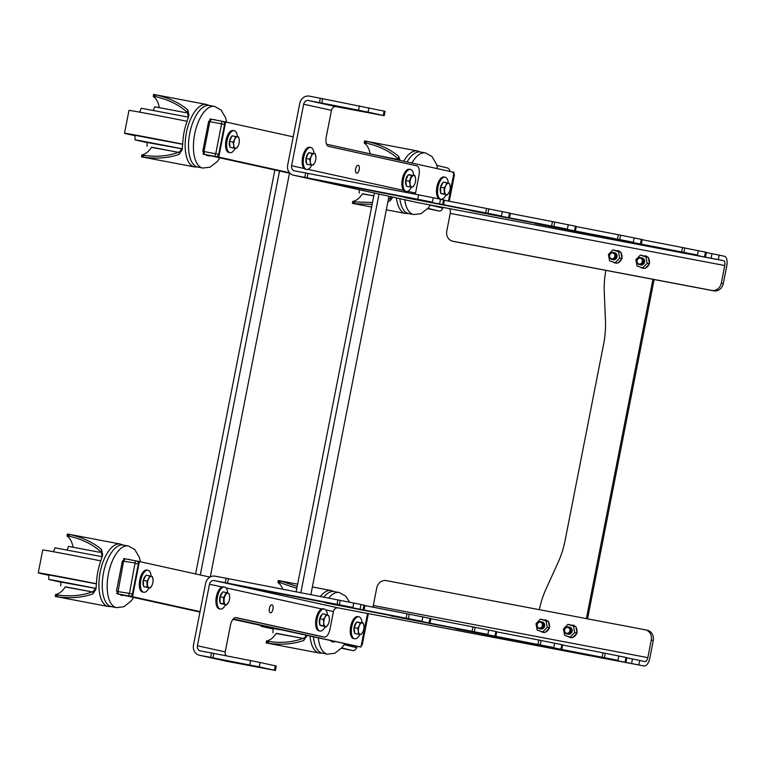 <?xml version="1.0" encoding="UTF-8"?>
<svg xmlns="http://www.w3.org/2000/svg" width="765" height="765" viewBox="0 0 765 765"><rect width="100%" height="100%" fill="white"/><g stroke="black" fill="none" stroke-linecap="round" stroke-linejoin="round"><path stroke-width="1.15" d="M575.031 626L575.423 626.545M567.907 624.345L571.732 625.254A6.044 5.384 102.4 0 1 572.182 625.273L572.975 625.426A6.044 5.384 102.4 0 1 573.406 625.56L574.133 625.904A6.044 5.384 102.4 0 1 574.515 626.153L575.911 626.698L577.059 633.095L572.593 637.666L570.202 637.14L574.678 632.569L573.52 626.172L567.907 624.345L563.442 628.926L564.589 635.323L570.202 637.14M573.97 625.321L574.133 625.904M572.775 624.928L572.975 625.426M569.533 627.185A3.586 3.194 102.4 0 1 568.28 634.242A3.586 3.194 -77.6 0 0 569.829 627.243A3.586 3.194 102.4 0 0 569.782 627.233M574.678 632.569L577.059 633.095M573.52 626.172L575.911 626.698M570.967 625.091L575.232 626.478M571.312 637.379L570.527 637.245A6.044 5.384 102.4 0 1 570.135 637.178A6.044 5.384 102.4 0 1 570.078 637.159L569.313 636.92A6.044 5.384 102.4 0 1 568.902 636.719L568.156 636.48M576.523 633.64L575.978 634.309A6.044 5.384 102.4 0 1 575.72 634.73L575.175 635.419A6.044 5.384 102.4 0 1 574.831 635.772L574.171 636.317A6.044 5.384 102.4 0 1 573.769 636.576L573.128 637.111M575.949 626.946L576.064 627.568M576.15 628.036A6.044 5.384 102.4 0 1 576.188 628.122L576.523 628.916A6.044 5.384 102.4 0 1 576.667 629.394L576.82 630.255A6.044 5.384 102.4 0 1 576.858 630.762L576.829 631.651A6.044 5.384 102.4 0 1 576.82 631.747M576.906 632.225L577.011 632.808M576.016 626.956L576.093 627.73M576.561 628.113L576.523 628.916M576.724 628.954A6.044 5.384 102.4 0 1 576.848 629.385L576.82 630.255M577.02 630.303A6.044 5.384 102.4 0 1 577.059 630.79L576.829 631.651M577.03 631.699A6.044 5.384 102.4 0 1 576.953 632.196L577.049 633.028M576.6 633.563L576.198 634.357A6.044 5.384 102.4 0 1 575.911 634.778L575.72 634.73M575.911 634.778L575.462 635.533M575.328 635.514A6.044 5.384 102.4 0 1 575.031 635.82L574.831 635.772M575.031 635.82L574.515 636.509M574.266 636.432A6.044 5.384 102.4 0 1 573.97 636.614L573.769 636.576M573.97 636.614L573.406 637.216M571.503 637.427L570.929 637.733M570.269 637.207L569.696 637.503M569.074 636.805L568.558 636.958M570.69 630.982A3.586 3.194 102.4 0 1 564.398 629.844A3.586 3.194 102.4 0 1 570.69 630.982M568.319 626.908L568.347 626.918A3.586 3.194 102.4 0 1 568.347 626.918A3.586 3.194 102.4 0 1 566.798 633.917A3.586 3.194 102.4 0 1 566.788 633.917L566.798 633.917M569.868 630.819A2.964 2.639 102.4 0 1 564.666 629.882A2.964 2.639 102.4 0 1 569.868 630.819M568.538 626.965A3.586 3.194 102.4 0 1 567.286 634.022A3.586 3.194 102.4 0 1 566.999 633.956M568.787 627.013A3.586 3.194 102.4 0 1 567.295 634.032A3.586 3.194 102.4 0 1 567.238 634.013M569.036 627.08A3.586 3.194 102.4 0 1 567.783 634.137A3.586 3.194 102.4 0 1 567.496 634.061M569.284 627.128A3.586 3.194 102.4 0 1 567.793 634.137A3.586 3.194 102.4 0 1 567.735 634.128M220.11 602.6A5.824 2.639 -79.2 0 1 219.612 599.932A5.824 2.639 -79.2 0 1 222.424 592.569M229.691 596.996L229.194 593.783L226.344 592.54L223.571 597.551L223.648 603.815L225.532 604.532A5.824 2.639 -79.2 0 1 224.059 600.774A5.824 2.639 -79.2 0 1 225.407 595.132A5.824 2.639 -79.2 0 1 228.228 593.248A5.824 2.639 100.8 0 1 229.682 596.624L229.682 596.624A5.824 2.639 100.8 0 1 229.691 596.996A5.824 2.639 -79.2 0 1 228.659 602.017A5.824 2.639 -79.2 0 1 228.343 602.638A5.824 2.639 -79.2 0 1 225.532 604.532L221.544 603.767A5.824 2.639 -79.2 0 1 221.334 603.767A5.824 2.639 -79.2 0 1 220.626 603.375M221.544 603.767L220.119 603.145L220.043 596.882L222.816 591.871L226.344 592.54M226.497 605.067L228.659 602.017M220.119 603.145L223.648 603.815M220.043 596.882L223.571 597.551M654.142 279.541L587.568 618.837M652.937 279.311L586.373 618.608M605.88 270.37A89.601 79.837 -77.6 0 0 604.283 292.622L605.44 320.698A89.601 79.837 102.4 0 1 603.642 343.963L565.067 540.606A89.601 79.837 102.4 0 1 557.924 562.858L546.239 588.495A89.601 79.837 -77.6 0 0 539.315 609.676M647.152 630.217A8.96 7.985 102.4 0 1 647.353 630.255A8.96 7.985 102.4 0 1 653.272 640.496L649.82 658.082A8.96 4.064 -79.2 0 1 644.178 666.009A8.96 4.064 -79.2 0 1 644.12 665.99L521.778 642.007L617.967 660.338L455.864 628.868L553.793 647.544L390.982 615.94L487.879 634.405L325.068 602.801L421.974 621.266L259.163 589.662L352.904 607.429L214.277 580.568A4.475 3.988 -77.6 0 0 209.495 584.221L222.003 586.975M270.399 612.784A4.035 1.826 100.8 0 0 270.428 612.784A4.035 1.826 100.8 0 0 272.971 609.198A4.035 1.826 100.8 0 0 271.957 604.866A4.035 1.826 100.8 0 0 271.929 604.866A4.035 1.826 100.8 0 0 269.385 608.462A4.035 1.826 100.8 0 0 270.399 612.784M225.302 582.662L226.163 578.264L215.137 576.169A8.96 7.985 -77.6 0 0 205.575 583.475L193.497 645.01A8.96 7.985 -77.6 0 0 199.416 655.251A8.96 7.985 -77.6 0 0 199.617 655.299L210.643 657.384L211.503 652.994L200.478 650.9A4.475 3.988 -77.6 0 1 200.373 650.881A4.475 3.988 -77.6 0 1 197.418 645.756L209.495 584.221M226.163 578.264L228.477 578.703L227.616 583.102M337.088 604.321L337.948 599.923L228.477 578.703M337.948 599.923L360.984 604.513L360.124 608.911M363.136 609.571L363.997 605.172L360.984 604.513M363.997 605.172L364.943 605.411L364.083 609.81M406.158 618.149L407.018 613.76L364.915 605.593M407.018 613.76L430.858 618.55L429.997 622.94M472.072 631.288L472.933 626.898L430.819 618.732M472.933 626.898L496.772 631.689L495.902 636.078M537.977 644.426L538.837 640.037L496.734 631.871M538.837 640.037L562.677 644.828L561.816 649.217M602.16 657.231L603.021 652.832L562.638 645.01M603.021 652.832L626.851 657.623L625.99 662.021M626.812 657.843L639.693 660.434L638.832 664.823M653.272 640.496L651.283 640.056L647.831 657.642A4.475 2.037 -79.2 0 1 645.01 661.601L639.693 660.434M325.632 609.829L333.425 611.551A4.475 3.988 102.4 0 1 338.216 607.898L369.591 613.855A8.96 4.064 -79.2 0 0 369.638 613.865A8.96 4.064 -79.2 0 0 369.696 613.874M651.283 640.056A8.96 7.985 -77.6 0 0 645.373 629.815A8.96 7.985 -77.6 0 0 645.163 629.777L386.315 580.616A8.96 7.985 -77.6 0 0 376.753 587.922L373.301 605.507A4.475 2.037 -79.2 0 1 372.823 607.133M333.425 611.551L329.983 629.136A8.96 4.064 100.8 0 1 324.331 637.054A8.96 4.064 100.8 0 1 324.284 637.044L235.993 617.575M320.468 636.327A8.96 4.064 -79.2 0 1 320.411 636.317A8.96 4.064 -79.2 0 1 320.363 636.298L235.438 617.575M226.22 655.844A4.475 3.988 102.4 0 1 225.226 651.895L230.399 625.512A8.96 4.064 -79.2 0 1 236.041 617.585A8.96 4.064 -79.2 0 1 236.098 617.604M274.434 670.236L275.295 665.837L260.1 662.49L259.239 666.879L275.381 670.465L227.425 661.429A8.96 7.985 102.4 0 1 227.215 661.381A8.96 7.985 102.4 0 1 227.014 661.333M259.239 666.879L210.643 657.384M275.295 665.837L276.251 666.076L275.381 670.465M211.503 652.994L213.817 653.434L212.957 657.833M249.734 664.957L250.604 660.568L213.817 653.434M250.604 660.568L260.1 662.49M429.117 622.729L429.978 618.33M495.031 635.858L495.892 631.469M560.936 648.997L561.806 644.608M625.12 661.802L625.98 657.403M721.319 283.117L723.298 283.547A8.96 7.985 102.4 0 1 713.735 290.853L711.746 290.413A8.96 7.985 -77.6 0 0 721.319 283.117L724.761 265.531A4.475 2.037 100.8 0 0 723.642 260.693L601.29 236.71L697.489 255.041L535.376 223.571L633.305 242.247L470.494 210.643L567.401 229.108L404.589 197.504L501.486 215.969L338.675 184.365L432.416 202.132L293.798 175.271L417.728 202.601L449.103 208.558A4.475 2.037 -79.2 0 1 450.231 213.397L446.779 230.973A8.96 7.985 -77.6 0 0 452.689 241.214A8.96 7.985 -77.6 0 0 452.899 241.262L454.888 241.692A8.96 7.985 102.4 0 1 454.678 241.654A8.96 7.985 102.4 0 1 454.477 241.606M356.643 173.196A4.035 1.826 100.8 0 0 356.672 173.206A4.035 1.826 100.8 0 0 359.215 169.61A4.035 1.826 100.8 0 0 358.202 165.288A4.035 1.826 100.8 0 0 358.173 165.278A4.035 1.826 100.8 0 0 355.629 168.874A4.035 1.826 100.8 0 0 356.643 173.196M304.107 168.491L291.599 165.728L303.667 104.193L331.474 110.323L326.301 136.696A8.96 4.064 -79.2 0 0 328.548 146.364L416.734 165.814A8.96 4.064 100.8 0 1 418.981 175.481L415.529 193.067L407.64 191.327M681.672 251.934L682.533 247.535L642.16 239.713M682.533 247.535L706.372 252.326L705.512 256.724M706.334 252.546L719.205 255.137L718.345 259.526M723.298 283.547L726.75 265.971A8.96 4.064 100.8 0 0 724.503 256.304L719.205 255.137M304.814 177.365L305.675 172.966L294.659 170.872A4.475 3.988 -77.6 0 1 294.554 170.853A4.475 3.988 -77.6 0 1 291.599 165.728M305.675 172.966L307.999 173.406L307.128 177.805M417.738 199.244L418.598 194.845L307.999 173.406M418.598 194.845L440.506 199.216L439.636 203.614M442.648 204.274L443.518 199.875L440.506 199.216M443.518 199.875L444.465 200.114L443.604 204.513M485.679 212.852L486.54 208.463L444.427 200.296M486.54 208.463L510.37 213.253L509.509 217.643M551.584 225.991L552.445 221.601L510.341 213.435M552.445 221.601L576.284 226.392L575.423 230.781M617.498 239.129L618.359 234.74L576.246 226.574M618.359 234.74L642.198 239.531L641.328 243.92M711.746 290.413L452.899 241.262M713.735 290.853L454.888 241.692M415.443 194.234A4.475 3.988 102.4 0 1 415.529 193.067M331.474 110.323A4.475 3.988 102.4 0 1 336.265 106.67L308.458 100.54L319.474 102.634L320.344 98.236L309.318 96.141A8.96 7.985 -77.6 0 0 299.746 103.447L287.678 164.991A8.96 7.985 -77.6 0 0 293.588 175.223A8.96 7.985 -77.6 0 0 293.798 175.271M308.458 100.54A4.475 3.988 -77.6 0 0 303.667 104.193M320.344 98.236L385.082 111.317L384.221 115.716L336.265 106.67M322.658 98.685L321.797 103.074L358.575 110.208L359.435 105.809M321.797 103.074L319.474 102.634M384.221 115.716L383.275 115.477L384.135 111.078M368.94 107.731L368.08 112.13L383.275 115.477M368.08 112.13L358.575 110.208M704.632 256.505L705.493 252.106M508.639 217.432L509.5 213.033M574.544 230.561L575.404 226.172M640.458 243.7L641.319 239.311M547.577 620.788L547.97 621.323M540.453 619.134L544.278 620.042A6.044 5.384 102.4 0 1 544.737 620.061L545.522 620.205A6.044 5.384 102.4 0 1 545.952 620.348L546.679 620.692A6.044 5.384 102.4 0 1 547.061 620.941L548.457 621.486L549.605 627.874L545.139 632.454L542.748 631.928L547.224 627.348L546.067 620.96L540.453 619.134L535.988 623.714L537.135 630.102L542.748 631.928M546.516 620.099L546.679 620.692M545.321 619.717L545.522 620.205M542.079 621.974A3.586 3.194 102.4 0 1 540.826 629.031A3.586 3.194 102.4 0 1 540.721 629.012L540.836 629.031A3.586 3.194 -77.6 0 0 542.375 622.031A3.586 3.194 102.4 0 0 542.328 622.022M547.224 627.348L549.605 627.874M546.067 620.96L548.457 621.486M543.513 619.88L547.778 621.266M543.858 632.167L543.073 632.033A6.044 5.384 102.4 0 1 542.681 631.966A6.044 5.384 102.4 0 1 542.624 631.947L541.859 631.699A6.044 5.384 102.4 0 1 541.448 631.508L540.702 631.259M549.069 628.428L548.524 629.088A6.044 5.384 102.4 0 1 548.266 629.519L547.721 630.207A6.044 5.384 102.4 0 1 547.377 630.561L546.717 631.106A6.044 5.384 102.4 0 1 546.315 631.364L545.674 631.9M548.495 621.735L548.61 622.356M548.696 622.825A6.044 5.384 102.4 0 1 548.735 622.911L549.069 623.705A6.044 5.384 102.4 0 1 549.213 624.173L549.366 625.043A6.044 5.384 102.4 0 1 549.404 625.55L549.375 626.439A6.044 5.384 102.4 0 1 549.366 626.535M549.452 627.013L549.557 627.596M548.562 621.744L548.639 622.519M549.107 622.892L549.069 623.705M549.27 623.743A6.044 5.384 102.4 0 1 549.394 624.163L549.366 625.043M549.566 625.082A6.044 5.384 102.4 0 1 549.605 625.579L549.375 626.439M549.576 626.478A6.044 5.384 102.4 0 1 549.5 626.984L549.595 627.807M549.146 628.352L548.744 629.146M548.457 629.566L548.008 630.322M547.874 630.303A6.044 5.384 102.4 0 1 547.577 630.609L547.377 630.561M547.577 630.609L547.061 631.288M546.812 631.211A6.044 5.384 102.4 0 1 546.516 631.402L546.315 631.364M546.516 631.402L545.952 632.005M544.049 632.215L543.475 632.512M542.825 631.995L542.242 632.282M541.62 631.594L541.104 631.747M647.477 256.753L647.869 257.289M640.353 255.099L644.178 255.998A6.044 5.384 102.4 0 1 644.627 256.026L645.411 256.17A6.044 5.384 102.4 0 1 645.851 256.313L646.568 256.657A6.044 5.384 102.4 0 1 646.961 256.906L648.347 257.442L649.504 263.839L645.038 268.419L642.648 267.893L647.123 263.313L645.966 256.916L640.353 255.099L635.887 259.67L637.035 266.067L642.648 267.893M646.406 256.065L646.568 256.657M645.22 255.682L645.411 256.17M641.969 257.939A3.586 3.194 102.4 0 1 644.541 262.041A3.586 3.194 102.4 0 1 640.726 264.996A3.586 3.194 -77.6 0 0 642.275 257.996A3.586 3.194 102.4 0 0 642.227 257.987M647.123 263.313L649.504 263.839M645.966 256.916L648.347 257.442M643.413 255.845L647.678 257.222M643.748 268.132L642.963 267.989A6.044 5.384 102.4 0 1 642.581 267.922A6.044 5.384 102.4 0 1 642.524 267.913L641.759 267.664A6.044 5.384 102.4 0 1 641.347 267.473L640.601 267.224M648.969 264.394L648.424 265.053A6.044 5.384 102.4 0 1 648.165 265.484L647.62 266.172A6.044 5.384 102.4 0 1 647.276 266.526L646.616 267.061A6.044 5.384 102.4 0 1 646.215 267.32L645.574 267.865M648.395 257.7L648.51 258.312M648.596 258.79A6.044 5.384 102.4 0 1 648.634 258.876L648.969 259.66A6.044 5.384 102.4 0 1 649.112 260.138L649.265 261.008A6.044 5.384 102.4 0 1 649.303 261.506L649.275 262.395A6.044 5.384 102.4 0 1 649.265 262.5M649.342 262.969L649.447 263.562M648.462 257.709L648.538 258.484M649.007 258.857L648.969 259.66M649.169 259.708A6.044 5.384 102.4 0 1 649.294 260.129L649.265 261.008M649.466 261.047A6.044 5.384 102.4 0 1 649.495 261.534L649.275 262.395M649.466 262.443A6.044 5.384 102.4 0 1 649.399 262.95L649.495 263.772M649.036 264.317L648.644 265.111A6.044 5.384 102.4 0 1 648.357 265.522L648.165 265.484M648.357 265.522L647.907 266.287M647.773 266.268A6.044 5.384 102.4 0 1 647.477 266.564L647.276 266.526M647.477 266.564L646.961 267.253M646.712 267.176A6.044 5.384 102.4 0 1 646.406 267.368L646.215 267.32M646.406 267.368L645.851 267.96M643.948 268.18L643.375 268.477M642.715 267.951L642.141 268.247M641.519 267.559L641.003 267.712M620.023 251.542L620.415 252.077M612.899 249.887L616.724 250.786A6.044 5.384 102.4 0 1 617.173 250.815L617.957 250.958A6.044 5.384 102.4 0 1 618.397 251.102L619.124 251.436A6.044 5.384 102.4 0 1 619.507 251.695L620.903 252.23L622.05 258.627L617.585 263.198L615.194 262.672L619.669 258.101L618.512 251.704L612.899 249.887L608.433 254.458L609.581 260.855L615.194 262.672M618.952 250.853L619.124 251.436M617.766 250.471L617.957 250.958M614.524 252.718A3.586 3.194 102.4 0 1 613.272 259.775A3.586 3.194 -77.6 0 0 614.821 252.785A3.586 3.194 102.4 0 0 614.773 252.766M619.669 258.101L622.05 258.627M618.512 251.704L620.903 252.23M615.959 250.633L620.224 252.01M616.294 262.921L615.509 262.778A6.044 5.384 102.4 0 1 615.127 262.711A6.044 5.384 102.4 0 1 615.07 262.701L614.305 262.452A6.044 5.384 102.4 0 1 613.893 262.252L613.148 262.012M621.515 259.182L620.97 259.842A6.044 5.384 102.4 0 1 620.711 260.272L620.166 260.961A6.044 5.384 102.4 0 1 619.822 261.314L619.162 261.85A6.044 5.384 102.4 0 1 618.761 262.108L618.12 262.653M620.941 252.488L621.056 253.1M621.142 253.578A6.044 5.384 102.4 0 1 621.18 253.655L621.515 254.449A6.044 5.384 102.4 0 1 621.658 254.927L621.811 255.787A6.044 5.384 102.4 0 1 621.849 256.294L621.821 257.183A6.044 5.384 102.4 0 1 621.811 257.279M621.888 257.757L621.993 258.341M621.008 252.488L621.084 253.263M621.553 253.645L621.515 254.449M621.716 254.496A6.044 5.384 102.4 0 1 621.84 254.917L621.811 255.787M622.012 255.835A6.044 5.384 102.4 0 1 622.05 256.323L621.821 257.183M622.012 257.231A6.044 5.384 102.4 0 1 621.945 257.738L622.041 258.56M621.582 259.096L621.19 259.89A6.044 5.384 102.4 0 1 620.903 260.31L620.711 260.272M620.903 260.31L620.453 261.066M620.319 261.056A6.044 5.384 102.4 0 1 620.023 261.353L619.822 261.314M620.023 261.353L619.507 262.041M619.258 261.965A6.044 5.384 102.4 0 1 618.952 262.156L618.761 262.108M618.952 262.156L618.397 262.749M616.494 262.959L615.921 263.265M615.261 262.739L614.687 263.036M614.066 262.347L613.549 262.5M540.893 621.706L540.865 621.696A3.586 3.194 102.4 0 1 539.315 628.696A3.586 3.194 102.4 0 1 540.865 621.696A3.586 3.194 102.4 0 1 540.893 621.706A3.586 3.194 102.4 0 1 539.344 628.706A3.586 3.194 102.4 0 1 539.335 628.696L539.344 628.706M542.414 625.607A2.964 2.639 102.4 0 1 537.212 624.661A2.964 2.639 102.4 0 1 542.414 625.607M541.085 621.754A3.586 3.194 102.4 0 1 539.832 628.811A3.586 3.194 102.4 0 1 539.545 628.744M541.333 621.802A3.586 3.194 102.4 0 1 539.841 628.811A3.586 3.194 102.4 0 1 539.784 628.801M541.582 621.859A3.586 3.194 102.4 0 1 540.329 628.916A3.586 3.194 102.4 0 1 540.042 628.849M541.83 621.916A3.586 3.194 102.4 0 1 540.339 628.926A3.586 3.194 102.4 0 1 540.281 628.906M640.764 257.662L640.793 257.671A3.586 3.194 102.4 0 1 639.215 264.661A3.586 3.194 102.4 0 1 640.764 257.662A3.586 3.194 102.4 0 1 640.793 257.671A3.586 3.194 102.4 0 1 639.244 264.671A3.586 3.194 102.4 0 1 639.234 264.661M642.313 261.573A2.964 2.639 102.4 0 1 637.111 260.626A2.964 2.639 102.4 0 1 642.313 261.573M640.984 257.719A3.586 3.194 102.4 0 1 639.731 264.776A3.586 3.194 102.4 0 1 639.435 264.7M641.233 257.767A3.586 3.194 102.4 0 1 639.741 264.776A3.586 3.194 102.4 0 1 639.683 264.767M641.481 257.824A3.586 3.194 102.4 0 1 640.229 264.881A3.586 3.194 102.4 0 1 639.932 264.814M641.73 257.872A3.586 3.194 102.4 0 1 640.238 264.881A3.586 3.194 102.4 0 1 640.181 264.872M615.672 256.514A3.586 3.194 102.4 0 1 609.389 255.376A3.586 3.194 102.4 0 1 615.672 256.514M613.31 252.45L613.339 252.45A3.586 3.194 102.4 0 1 613.339 252.45A3.586 3.194 102.4 0 1 611.79 259.45A3.586 3.194 102.4 0 1 611.78 259.45L611.79 259.45M614.859 256.361A2.964 2.639 102.4 0 1 609.657 255.414A2.964 2.639 102.4 0 1 614.859 256.361M613.53 252.498A3.586 3.194 102.4 0 1 612.277 259.555A3.586 3.194 102.4 0 1 611.99 259.488M613.779 252.555A3.586 3.194 102.4 0 1 612.287 259.565A3.586 3.194 102.4 0 1 612.23 259.545M614.027 252.613A3.586 3.194 102.4 0 1 612.775 259.67A3.586 3.194 102.4 0 1 612.478 259.603M614.276 252.66A3.586 3.194 102.4 0 1 612.727 259.66M310.858 594.673L388.974 196.261M379.038 194.071L300.827 592.732M374.362 193.038L296.122 591.814M210.27 576.934L289.476 173.206M279.541 171.016L200.296 574.974M274.865 169.983L195.611 573.941M116.978 593.009L116.835 593.736L132.527 596.71L139.421 561.548L137.098 561.108M125.173 558.842L123.739 558.565L123.605 559.234M232.942 619.344L360.927 647.085L367.525 613.463M139.421 561.548L209.964 577.106M116.835 593.736L199.961 612.067M132.527 596.71L200.047 611.608M233.277 618.933L360.927 647.085M334.754 641.797A18.37 8.339 -79.2 0 1 332.651 641.902A18.37 8.339 -79.2 0 1 330.767 640.907M322.677 653.234A31.355 14.229 -79.2 0 1 322.495 653.195A31.355 14.229 -79.2 0 1 322.304 653.157A31.355 14.229 -79.2 0 1 313.449 637.092M310.064 636.346A31.805 14.439 -79.2 0 0 319.273 653.042L266.373 643.002L266.43 641.118L267.501 640.764A30.017 13.627 -79.2 0 0 276.28 633.324L303.064 638.412M267.501 640.764C265.809 641.06 266.153 641.309 268.534 641.5C282.065 643.317 293.98 642.122 304.269 637.914L306.545 635.572M296.801 588.361L280.067 582.701C277.781 582.05 277.351 582.222 278.785 583.217A30.017 13.627 -79.2 0 1 282.782 589.232M278.651 582.404L277.953 582.394L278.785 583.217M341.448 648.232L352.34 650.527L341.716 647.926M277.953 582.394L278.297 580.635L279.005 580.645L297.623 584.183M279.139 581.419C277.695 580.463 278.125 580.3 280.411 580.941L297.174 586.439M306.861 635.792L303.772 640.468C293.253 644.159 281.386 645.086 268.18 643.26C265.809 643.059 265.465 642.82 267.148 642.562M344.126 644.685L356.624 647.697C355.515 649.925 354.233 650.881 352.761 650.585L352.34 650.527M323.767 597.169A31.355 14.229 -79.2 0 1 334.19 591.584A31.355 14.229 -79.2 0 1 334.382 591.622M301.152 638.048L276.155 633.497M280.009 629.719L266.287 627.319L273.048 628.868M277.628 629.193L261.008 626.286L273.038 628.954M127.545 559.272A18.37 8.339 -79.2 0 1 128.797 559.339A18.37 8.339 -79.2 0 1 129.763 559.693M123.825 595.275A18.37 8.339 -79.2 0 1 121.721 595.39A18.37 8.339 -79.2 0 1 119.837 594.395M111.747 606.712A31.355 14.229 -79.2 0 1 111.566 606.683A31.355 14.229 -79.2 0 1 111.374 606.645A31.355 14.229 -79.2 0 1 103.476 573.014A31.355 14.229 -79.2 0 1 123.27 545.062A31.355 14.229 -79.2 0 1 123.452 545.101M99.622 552.282L68.554 546.382L67.177 549.911M92.144 591.89L65.35 586.803A30.017 13.627 -79.2 0 1 56.572 594.252C54.879 594.548 55.223 594.788 57.605 594.979C71.135 596.796 83.05 595.61 93.34 591.402L96.189 587.549M102.261 556.576L101.057 552.062C93.072 544.537 82.429 539.239 69.137 536.189C66.851 535.538 66.431 535.71 67.855 536.705A30.017 13.627 -79.2 0 1 73.086 547.118M56.572 594.252L55.797 594.721M67.722 535.883L67.024 535.883L67.855 536.705M67.024 535.883L67.377 534.113L68.085 534.123L120.21 544.03A31.805 14.439 -79.2 0 0 100.1 572.583A31.805 14.439 -79.2 0 0 108.343 606.53L111.279 606.626M68.209 534.907C66.765 533.951 67.196 533.788 69.481 534.429C82.467 537.355 93.158 542.385 101.563 549.509L102.682 554.874L100.024 563.336A31.805 14.439 100.8 0 0 96.686 580.339L95.931 589.279L92.842 593.946C82.324 597.637 70.457 598.565 57.26 596.738C54.879 596.537 54.535 596.308 56.218 596.05M108.343 606.53L55.443 596.48L55.51 594.606M91.867 591.842L65.235 586.975M95.883 588.438L60.846 582.069M95.912 588.371L53.636 580.224L48.817 579.488L60.846 582.155M96.476 583.896L48.797 574.917L48.817 579.488M100.865 560.879A44.8 0.536 -168.9 0 0 66.832 554.233A44.8 0.536 -168.9 0 0 42.735 549.987L38.25 572.851A44.8 0.536 -168.9 0 0 48.797 575.27M96.486 583.762A44.8 0.536 -168.9 0 0 62.348 577.097A44.8 0.536 -168.9 0 0 38.25 572.851M102.223 556.738L55.023 547.836L53.416 551.737M354.654 632.76A5.824 2.639 -79.2 0 1 354.922 624.747A5.824 2.639 -79.2 0 1 356.385 622.576M357.322 622.069A5.824 2.639 -79.2 0 1 357.829 622.06A5.824 2.639 -79.2 0 1 358.039 622.127M358.25 634.166L354.731 633.497L354.147 627.644L356.633 622.022L362.141 622.892A5.824 2.639 -79.2 0 1 363.958 625.923A5.824 2.639 -79.2 0 1 363.997 626.363A5.824 2.639 -79.2 0 1 363.012 631.67A5.824 2.639 -79.2 0 1 362.964 631.756A5.824 2.639 -79.2 0 1 360.239 634.367A5.824 2.639 -79.2 0 1 358.422 631.326L358.25 634.166L360.239 634.367L361.31 634.395L362.964 631.756M359.368 625.588A5.824 2.639 -79.2 0 1 362.141 622.892L360.152 622.691L359.368 625.588A5.824 2.639 100.8 0 0 358.422 631.326L357.676 628.314L359.368 625.588M363.987 626.277L363.212 622.911M356.633 622.022L360.152 622.691M354.147 627.644L357.676 628.314M306.622 163.49A5.824 2.639 -79.2 0 1 306.794 155.534A5.824 2.639 -79.2 0 1 308.257 153.306M309.098 152.78A5.824 2.639 -79.2 0 1 309.758 152.732A5.824 2.639 -79.2 0 1 309.988 152.799M310.236 164.924L306.708 164.255L306.057 158.479L308.486 152.77L314.004 153.555A5.824 2.639 -79.2 0 1 315.878 156.481A5.824 2.639 -79.2 0 1 315.926 157.045A5.824 2.639 -79.2 0 1 314.989 162.218A5.824 2.639 -79.2 0 1 314.903 162.429A5.824 2.639 -79.2 0 1 312.235 165.049A5.824 2.639 -79.2 0 1 310.361 162.123L310.236 164.924L312.235 165.049L313.325 164.991L314.989 162.218M311.25 156.385A5.824 2.639 -79.2 0 1 314.004 153.555L312.005 153.44L311.25 156.385A5.824 2.639 100.8 0 0 310.361 162.123L309.576 159.149L311.25 156.385M315.916 156.968L315.094 153.507M308.486 152.77L312.005 153.44M306.057 158.479L309.576 159.149M362.075 622.7A11.198 5.087 100.8 0 0 358.823 616.781A11.198 5.087 100.8 0 0 358.336 616.743A11.198 5.087 100.8 0 0 351.651 627.357A11.198 5.087 100.8 0 0 354.644 638.785A11.198 5.087 100.8 0 0 355.132 638.823A11.198 5.087 100.8 0 0 359.904 634.338M358.823 616.781L357.733 616.571A11.198 5.087 100.8 0 0 357.245 616.533A11.198 5.087 100.8 0 0 350.552 627.157A11.198 5.087 100.8 0 0 353.554 638.574L354.644 638.785M319.072 630.848A11.198 5.087 -79.2 0 1 318.938 630.829A11.198 5.087 -79.2 0 1 318.814 630.8A11.198 5.087 -79.2 0 1 316.06 618.732A11.198 5.087 -79.2 0 1 323.117 608.816L324.217 609.026A11.198 5.087 -79.2 0 1 324.341 609.055A11.198 5.087 -79.2 0 1 327.477 615.031M325.135 626.898A11.198 5.087 -79.2 0 1 320.038 631.029A11.198 5.087 -79.2 0 1 319.913 631.001A11.198 5.087 -79.2 0 1 317.159 618.942A11.198 5.087 -79.2 0 1 324.217 609.026M227.769 593.057A11.198 5.087 100.8 0 0 224.585 587.051A11.198 5.087 100.8 0 0 224.518 587.042A11.198 5.087 100.8 0 0 217.442 597.016A11.198 5.087 100.8 0 0 220.272 609.036A11.198 5.087 100.8 0 0 220.339 609.045A11.198 5.087 100.8 0 0 225.455 604.866M224.518 587.042L223.418 586.832A11.198 5.087 100.8 0 0 216.352 596.815A11.198 5.087 100.8 0 0 219.172 608.825A11.198 5.087 100.8 0 0 219.239 608.835A11.198 5.087 100.8 0 0 219.306 608.844M313.994 153.296A11.198 5.087 100.8 0 0 310.82 147.463A11.198 5.087 100.8 0 0 310.762 147.454A11.198 5.087 100.8 0 0 303.686 157.437A11.198 5.087 100.8 0 0 306.516 169.447A11.198 5.087 100.8 0 0 306.574 169.457A11.198 5.087 100.8 0 0 311.824 165.03M309.729 147.263A11.198 5.087 100.8 0 0 309.662 147.243A11.198 5.087 100.8 0 0 302.586 157.227A11.198 5.087 100.8 0 0 305.417 169.237M306.574 169.457L305.484 169.247A11.198 5.087 100.8 0 0 305.551 169.266M405.192 191.24A11.198 5.087 -79.2 0 1 405.182 191.24A11.198 5.087 -79.2 0 1 402.285 179.278A11.198 5.087 -79.2 0 1 409.361 169.237A11.198 5.087 -79.2 0 1 409.371 169.237L410.461 169.438A11.198 5.087 -79.2 0 1 413.693 175.233M411.522 187.033A11.198 5.087 -79.2 0 1 406.282 191.451A11.198 5.087 -79.2 0 1 406.272 191.451A11.198 5.087 -79.2 0 1 403.385 179.488A11.198 5.087 -79.2 0 1 410.461 169.438A11.198 5.087 -79.2 0 1 410.47 169.438M213.789 119.684A18.37 8.339 -79.2 0 1 215.042 119.751A18.37 8.339 -79.2 0 1 216.007 120.105M210.069 155.687A18.37 8.339 -79.2 0 1 207.965 155.802A18.37 8.339 -79.2 0 1 206.081 154.807M197.992 167.133A31.355 14.229 -79.2 0 1 197.81 167.095A31.355 14.229 -79.2 0 1 197.619 167.057A31.355 14.229 -79.2 0 1 189.72 133.426A31.355 14.229 -79.2 0 1 209.514 105.474A31.355 14.229 -79.2 0 1 209.696 105.513M185.866 112.694L154.798 106.794L153.421 110.323M178.379 152.311L151.594 147.224A30.017 13.627 -79.2 0 1 142.816 154.664C141.123 154.96 141.468 155.209 143.849 155.391C157.38 157.217 169.294 156.022 179.584 151.814L182.433 147.961M188.506 116.988L187.301 112.474C179.316 104.948 168.673 99.66 155.381 96.6C153.096 95.95 152.665 96.122 154.1 97.117A30.017 13.627 -79.2 0 1 159.33 107.53M142.816 154.664L142.041 155.142M153.966 96.294L153.268 96.294L154.1 97.117M153.268 96.294L153.612 94.535L154.329 94.544L206.454 104.442A31.805 14.439 -79.2 0 0 186.335 132.995A31.805 14.439 -79.2 0 0 194.587 166.942L197.523 167.038M154.454 95.319C153.01 94.363 153.44 94.2 155.725 94.841C168.711 97.777 179.402 102.797 187.808 109.93L188.926 115.286L186.268 123.758A31.805 14.439 100.8 0 0 182.931 140.75L182.175 149.691L179.087 154.367C168.568 158.049 156.701 158.986 143.495 157.16C141.123 156.959 140.779 156.72 142.462 156.462M194.587 166.942L141.688 156.892L141.745 155.018M178.111 152.254L151.48 147.387M182.127 148.85L147.09 142.481M182.156 148.783L139.871 140.636L135.061 139.899L147.09 142.577M182.72 144.317L135.042 135.338L135.061 139.899M187.109 121.3A44.8 0.536 -168.9 0 0 153.077 114.654A44.8 0.536 -168.9 0 0 128.979 110.409L124.494 133.263A44.8 0.536 -168.9 0 0 135.042 135.692M182.73 144.174A44.8 0.536 -168.9 0 0 148.592 137.509A44.8 0.536 -168.9 0 0 124.494 133.263M188.467 117.15L141.267 108.248L139.66 112.149M408.921 213.645A31.355 14.229 -79.2 0 1 408.74 213.617A31.355 14.229 -79.2 0 1 408.548 213.578A31.355 14.229 -79.2 0 1 399.818 198.651M395.161 158.9L398.728 159.579M371.618 207.019L352.617 203.413L352.675 201.539L353.746 201.176A30.017 13.627 -79.2 0 0 362.524 193.736L373.798 195.878M388.496 198.671L389.309 198.823M388.4 199.168L392.196 196.968M399.072 160.201L398.23 158.996C390.246 151.46 379.603 146.172 366.311 143.122C364.025 142.472 363.595 142.644 365.029 143.638A30.017 13.627 -79.2 0 1 370.212 153.841M353.746 201.176C352.053 201.482 352.397 201.721 354.769 201.912L372.498 202.515M364.895 142.816L364.197 142.806L365.029 143.638M427.692 208.644L438.584 210.949L427.96 208.338M364.197 142.806L364.542 141.047L365.249 141.056L417.384 150.963A31.805 14.439 -79.2 0 0 403.71 161.224M365.383 141.841C363.939 140.884 364.36 140.722 366.655 141.353C379.641 144.289 390.332 149.318 398.728 156.442L400.047 160.421M392.885 197.121L390.016 200.879L387.922 201.587M372.125 204.437L354.425 203.672C352.053 203.471 351.709 203.241 353.392 202.974M430.37 205.096L442.859 208.109C441.759 210.337 440.477 211.303 439.005 211.006L438.584 210.949M407.047 161.96A31.355 14.229 -79.2 0 1 420.434 151.996A31.355 14.229 -79.2 0 1 420.626 152.034M398.756 159.636L377.317 155.4M373.817 195.783L362.4 193.908M203.222 153.43L203.079 154.148L218.771 157.131L225.665 121.96L223.342 121.52M211.417 119.254L209.983 118.986L209.849 119.646M451.78 171.895A2.687 2.391 -77.6 0 1 453.559 174.975L448.433 201.08L454.075 172.335L326.559 144.212M218.771 157.131L289.533 172.737M203.079 154.148L290.098 173.339M225.665 121.96L293.196 136.849M448.328 183.237A11.198 5.087 100.8 0 0 445.67 177.394A11.198 5.087 100.8 0 0 445.067 177.193A11.198 5.087 100.8 0 0 438.125 186.574A11.198 5.087 100.8 0 0 440.296 199.005A11.198 5.087 100.8 0 0 440.889 199.196A11.198 5.087 100.8 0 0 446.043 194.96M445.067 177.193L443.977 176.983A11.198 5.087 100.8 0 0 437.025 186.364A11.198 5.087 100.8 0 0 439.196 198.795A11.198 5.087 100.8 0 0 439.789 198.996L440.889 199.196M321.281 625.77A5.824 2.639 -79.2 0 1 321.042 625.751A5.824 2.639 -79.2 0 1 320.267 625.292M319.799 624.546A5.824 2.639 -79.2 0 1 319.311 621.83A5.824 2.639 -79.2 0 1 322.17 614.534M326.148 627.09L319.799 625.062L319.77 618.77L322.572 613.817L326.1 614.486L325.154 617.049A5.824 2.639 -79.2 0 1 327.965 615.251A5.824 2.639 -79.2 0 1 329.38 618.617A5.824 2.639 -79.2 0 1 329.399 619.076A5.824 2.639 -79.2 0 1 328.357 624.001A5.824 2.639 -79.2 0 1 328.003 624.699A5.824 2.639 -79.2 0 1 325.192 626.497L326.148 627.09L328.357 624.001M323.767 622.672A5.824 2.639 -79.2 0 1 325.154 617.049L323.299 619.44L323.767 622.672A5.824 2.639 100.8 0 0 325.192 626.497L323.327 625.732L323.767 622.672M329.399 619.076L328.931 615.844L326.1 614.486M319.77 618.77L323.299 619.44M319.799 625.062L323.327 625.732M143.562 585.952A5.824 2.639 -79.2 0 1 142.998 583.379A5.824 2.639 -79.2 0 1 145.723 575.854M144.958 587.004A5.824 2.639 -79.2 0 1 144.728 586.985A5.824 2.639 -79.2 0 1 144.203 586.755M153.067 580.004L152.512 576.829L151.508 576.428A5.824 2.639 100.8 0 1 153.067 579.851L153.067 579.851A5.824 2.639 100.8 0 1 153.067 580.004A5.824 2.639 -79.2 0 1 152.044 585.244A5.824 2.639 -79.2 0 1 151.824 585.684A5.824 2.639 -79.2 0 1 149.022 587.788L143.581 586.545L143.361 580.377L146.067 575.184L149.596 575.854L148.697 578.541A5.824 2.639 -79.2 0 1 151.508 576.428L149.596 575.854M147.454 584.221A5.824 2.639 -79.2 0 1 148.697 578.541L146.89 581.046L147.109 587.214L149.022 587.788A5.824 2.639 -79.2 0 1 147.454 584.221M150.017 588.189L152.044 585.244M143.581 586.545L147.109 587.214M143.361 580.377L146.89 581.046M151.164 576.322A11.198 5.087 100.8 0 0 147.97 570.279A11.198 5.087 100.8 0 0 147.903 570.26A11.198 5.087 100.8 0 0 140.827 580.243A11.198 5.087 100.8 0 0 143.657 592.253A11.198 5.087 100.8 0 0 143.724 592.273A11.198 5.087 100.8 0 0 148.898 587.979M146.87 570.068A11.198 5.087 100.8 0 0 146.804 570.049A11.198 5.087 100.8 0 0 139.737 580.033A11.198 5.087 100.8 0 0 142.558 592.043A11.198 5.087 100.8 0 0 142.625 592.062A11.198 5.087 100.8 0 0 142.692 592.072M229.94 146.612A5.824 2.639 -79.2 0 1 230.275 138.561A5.824 2.639 -79.2 0 1 231.738 136.438M232.751 135.95A5.824 2.639 -79.2 0 1 233.143 135.96A5.824 2.639 -79.2 0 1 233.335 136.017M233.535 148.008L230.007 147.339L229.481 141.429L231.996 135.864L237.504 136.792A5.824 2.639 -79.2 0 1 239.282 139.909A5.824 2.639 -79.2 0 1 239.311 140.263A5.824 2.639 -79.2 0 1 238.288 145.646A5.824 2.639 -79.2 0 1 238.288 145.656A5.824 2.639 -79.2 0 1 235.505 148.257A5.824 2.639 -79.2 0 1 233.727 145.14L233.535 148.008L235.505 148.257L236.576 148.343L238.288 145.656M234.721 139.402A5.824 2.639 -79.2 0 1 237.504 136.792L235.524 136.533L234.721 139.402A5.824 2.639 100.8 0 0 233.727 145.14L233.009 142.099L234.721 139.402M239.302 140.158L238.565 136.878M231.996 135.864L235.524 136.533M229.481 141.429L233.009 142.099M237.399 136.648A11.198 5.087 100.8 0 0 234.214 130.691A11.198 5.087 100.8 0 0 234.147 130.681A11.198 5.087 100.8 0 0 227.071 140.655A11.198 5.087 100.8 0 0 229.902 152.665A11.198 5.087 100.8 0 0 229.969 152.684A11.198 5.087 100.8 0 0 235.228 148.228M233.115 130.48A11.198 5.087 100.8 0 0 233.048 130.471A11.198 5.087 100.8 0 0 225.971 140.454A11.198 5.087 100.8 0 0 228.802 152.465A11.198 5.087 100.8 0 0 228.869 152.474A11.198 5.087 100.8 0 0 228.936 152.484M406.349 185.513A5.824 2.639 -79.2 0 1 406.464 177.604A5.824 2.639 -79.2 0 1 407.917 175.328M408.711 174.803A5.824 2.639 -79.2 0 1 409.457 174.726A5.824 2.639 -79.2 0 1 409.686 174.793L413.664 175.548A5.824 2.639 -79.2 0 1 415.567 178.388L414.764 175.434M409.973 186.966L413.081 186.928L414.726 184.126A5.824 2.639 -79.2 0 1 414.601 184.422A5.824 2.639 -79.2 0 1 411.981 187.033A5.824 2.639 -79.2 0 1 410.078 184.193L409.973 186.966L406.454 186.297L405.737 180.578L408.137 174.812L409.686 174.793M410.92 178.455A5.824 2.639 -79.2 0 1 413.664 175.548L411.656 175.481L409.265 181.248L410.078 184.193A5.824 2.639 -79.2 0 1 410.92 178.455M414.726 184.126A5.824 2.639 100.8 0 0 415.625 179.029A5.824 2.639 100.8 0 0 415.567 178.388L415.625 178.972M405.737 180.578L409.265 181.248M408.137 174.812L411.656 175.481M440.707 192.828A5.824 2.639 -79.2 0 1 440.171 190.217A5.824 2.639 -79.2 0 1 442.925 182.759M442.132 193.937A5.824 2.639 -79.2 0 1 441.893 193.918A5.824 2.639 -79.2 0 1 441.29 193.621M450.241 187.023L449.705 183.83L448.72 183.38A5.824 2.639 100.8 0 1 450.231 186.784L450.231 186.784A5.824 2.639 100.8 0 1 450.241 187.023A5.824 2.639 -79.2 0 1 449.208 192.168A5.824 2.639 -79.2 0 1 448.959 192.694A5.824 2.639 -79.2 0 1 446.148 194.712L440.716 193.411L440.564 187.205L443.289 182.08L446.817 182.749L445.909 185.398A5.824 2.639 -79.2 0 1 448.72 183.38L446.817 182.749M444.618 191.059A5.824 2.639 -79.2 0 1 445.909 185.398L444.082 187.874L444.245 194.081L446.148 194.712A5.824 2.639 -79.2 0 1 444.618 191.059M447.133 195.161L449.208 192.168M440.716 193.411L444.245 194.081M440.564 187.205L444.082 187.874M136.6 560.994L137.069 561.099A2.687 2.391 102.4 0 1 138.905 564.188L133.043 594.08A2.687 2.391 102.4 0 1 130.174 596.27L119.187 594.185A2.687 2.391 102.4 0 1 119.063 594.156M361.099 646.224A2.687 2.391 -77.6 0 0 362.046 644.579L361.443 644.446L367.315 614.553A2.687 2.391 -77.6 0 0 367.315 613.425M348.065 644.656A2.687 2.391 -77.6 0 0 348.132 644.675L347.568 644.541A2.687 2.391 -77.6 0 0 347.597 644.551L359.168 646.769A2.687 2.391 -77.6 0 0 359.445 646.798M222.835 121.406L223.313 121.511A2.687 2.391 102.4 0 1 225.149 124.599L219.287 154.492A2.687 2.391 102.4 0 1 216.409 156.682L205.431 154.597A2.687 2.391 102.4 0 1 205.307 154.568M338.216 607.898L214.277 580.568M644.12 665.99L369.591 613.855M647.831 657.642L373.301 605.507M225.924 587.845L321.711 608.969M225.226 651.895L197.418 645.756M320.363 636.298L324.284 637.044M227.425 661.429L199.617 655.299M340.234 600.372L339.364 604.761M352.904 607.429L353.765 603.03M409.304 614.199L408.434 618.598M421.974 621.266L422.835 616.867M475.208 627.338L474.348 631.737M487.879 634.405L488.749 630.006M541.123 640.477L540.262 644.876M553.793 647.544L554.654 643.145M605.297 653.281L604.436 657.68M617.967 660.338L618.828 655.949M631.603 663.351L632.464 658.952M723.642 260.693L449.103 208.558M724.761 265.531L450.231 213.397M403.815 190.475L307.932 169.333M711.125 258.054L711.986 253.655M684.809 247.984L683.948 252.383M697.489 255.041L698.349 250.652M432.416 202.132L433.277 197.733M488.816 208.902L487.955 213.301M501.486 215.969L502.347 211.57M554.73 222.041L553.86 226.44M567.401 229.108L568.261 224.709M620.635 235.18L619.774 239.579M633.305 242.247L634.175 237.848M344.585 643.958L341.888 647.726L334.707 653.3L327.41 654.132A31.355 14.229 -79.2 0 1 327.229 654.094A31.355 14.229 -79.2 0 1 318.383 638.182M320.325 596.509A31.805 14.439 -79.2 0 1 331.14 590.542L312.311 586.965M280.411 580.941L280.067 582.701M303.772 640.468L304.269 637.914M268.534 641.5L268.18 643.26M328.673 598.125A31.355 14.229 -79.2 0 1 339.115 592.512A31.355 14.229 -79.2 0 1 339.297 592.55M133.655 597.446L130.958 601.204L123.777 606.779L116.481 607.62A31.355 14.229 -79.2 0 1 116.299 607.582A31.355 14.229 -79.2 0 1 108.391 573.941A31.355 14.229 -79.2 0 1 128.185 546A31.355 14.229 -79.2 0 1 128.367 546.038M101.057 552.062L101.563 549.509M69.481 534.429L69.137 536.189M92.842 593.946L93.34 591.402M57.605 594.979L57.26 596.738M219.899 157.858L217.203 161.625L210.021 167.2L202.725 168.032A31.355 14.229 -79.2 0 1 202.543 167.994A31.355 14.229 -79.2 0 1 194.635 134.363A31.355 14.229 -79.2 0 1 214.43 106.412A31.355 14.229 -79.2 0 1 214.611 106.45M187.301 112.474L187.808 109.93M155.725 94.841L155.381 96.6M179.087 154.367L179.584 151.814M143.849 155.391L143.495 157.16M430.427 205.01L428.132 208.137L420.941 213.712L413.655 214.544A31.355 14.229 -79.2 0 1 413.463 214.506A31.355 14.229 -79.2 0 1 404.762 199.742M386.315 209.811L405.517 213.454A31.805 14.439 -79.2 0 1 396.423 197.906M398.23 158.996L398.728 156.442M366.655 141.353L366.311 143.122M390.016 200.879L390.513 198.336M354.769 201.912L354.425 203.672M411.886 163.031A31.355 14.229 -79.2 0 1 425.359 152.933A31.355 14.229 -79.2 0 1 425.541 152.971M119.187 594.185L118.594 594.051A2.687 2.391 102.4 0 1 118.527 594.032L119.13 594.166M124.064 560.86A2.238 1.014 -79.2 0 1 125.479 558.88A2.238 1.014 -79.2 0 1 125.489 558.88L136.447 560.965A2.687 2.391 102.4 0 1 138.312 564.054L132.441 593.946A2.687 2.391 102.4 0 1 129.572 596.136L118.594 594.051A2.238 1.014 -79.2 0 1 118.03 591.632L129.495 593.353L135.051 562.944L123.586 561.223L118.03 591.632M138.905 564.188L135.357 563.461M133.043 594.08L129.495 593.353M130.174 596.27L129.572 596.136A2.238 1.014 -79.2 0 1 129.017 593.716M135.051 562.944A2.238 1.014 -79.2 0 1 136.457 560.965A2.238 1.014 -79.2 0 1 136.476 560.965L125.479 558.88L122.381 561.013L116.519 590.905L117.724 591.115M123.586 561.223L122.381 561.013M361.061 646.415L362.275 644.637L367.908 614.687A2.687 2.391 -77.6 0 0 367.908 613.54M367.315 614.553L368.147 614.744L362.275 644.637M347.597 644.551L348.19 644.685A2.238 1.014 100.8 0 0 348.199 644.685L348.132 644.675A2.687 2.391 -77.6 0 0 348.19 644.685L359.168 646.769A2.238 1.014 100.8 0 0 359.187 646.769A2.238 1.014 100.8 0 0 359.206 646.779M348.199 644.685A2.238 1.014 100.8 0 0 348.218 644.685L359.493 646.808M209.83 121.645L203.968 151.537L215.73 153.765L221.601 123.873L208.625 121.425L211.723 119.292A2.238 1.014 100.8 0 0 211.723 119.292L222.692 121.377A2.687 2.391 102.4 0 1 224.556 124.466L218.685 154.358A2.687 2.391 102.4 0 1 215.816 156.548L204.838 154.463A2.687 2.391 102.4 0 1 204.771 154.454L205.374 154.587M225.149 124.599L221.601 123.873M219.287 154.492L215.73 153.765M216.409 156.682L215.816 156.548A2.238 1.014 100.8 0 1 215.252 154.128M205.431 154.597L204.838 154.463A2.238 1.014 100.8 0 1 204.274 152.044M203.968 151.537L202.763 151.317L204.771 154.454M221.295 123.366A2.238 1.014 100.8 0 1 222.701 121.377A2.238 1.014 100.8 0 0 222.701 121.377L211.723 119.292A2.238 1.014 100.8 0 0 210.308 121.272M449.036 201.195L454.152 175.099A2.687 2.391 -77.6 0 0 453.894 173.225M453.559 174.975L454.391 175.156L449.275 201.243M644.178 666.009L369.638 613.865M199.416 655.251L227.215 661.381M320.411 636.317L324.331 637.054M647.353 630.255L645.373 629.815M417.527 202.562L293.588 175.223M454.678 241.654L452.689 241.214M349.653 602.227L345.723 596.098L339.459 592.588L334.19 591.584M327.41 654.132L322.495 653.195M356.624 647.697L356.882 646.339M333.913 591.536L331.14 590.542M319.273 653.042L322.208 653.138M261.008 626.286L261.008 625.531M272.981 632.741L273.048 628.428M140.435 561.768L139.297 557.245L134.793 549.576L128.53 546.067L123.27 545.062M116.481 607.62L111.566 606.683M122.983 545.015L120.21 544.03M117.494 585.942L121.396 566.071M60.789 585.942L60.856 581.63M318.938 630.829L320.038 631.029M220.339 609.045L219.239 608.835M310.762 147.454L309.662 147.243M405.182 191.24L406.282 191.451M226.679 122.18L225.541 117.657L221.037 109.988L214.774 106.488L209.514 105.474M202.725 168.032L197.81 167.095M209.228 105.427L206.454 104.442M203.739 146.364L207.631 126.493M147.033 146.364L147.1 142.041M437.599 168.702L436.471 164.179L431.967 156.509L425.703 153L420.434 151.996M413.655 214.544L408.74 213.617M442.859 208.109L443.002 207.401M436.834 165.355L447.946 168.128L449.543 169.62L450.002 171.436M420.157 151.948L417.384 150.963M405.517 213.454L408.453 213.55M359.225 193.153L359.282 189.71M147.903 570.26L146.804 570.049M143.724 592.273L142.625 592.062M234.147 130.681L233.048 130.471M229.969 152.684L228.869 152.474M137.136 561.108L136.457 560.965M116.519 590.905L118.527 594.032M368.118 613.578L368.147 614.744M223.37 121.53L222.701 121.377M208.625 121.425L202.763 151.317M454.391 175.156L453.932 173.053"/></g></svg>
